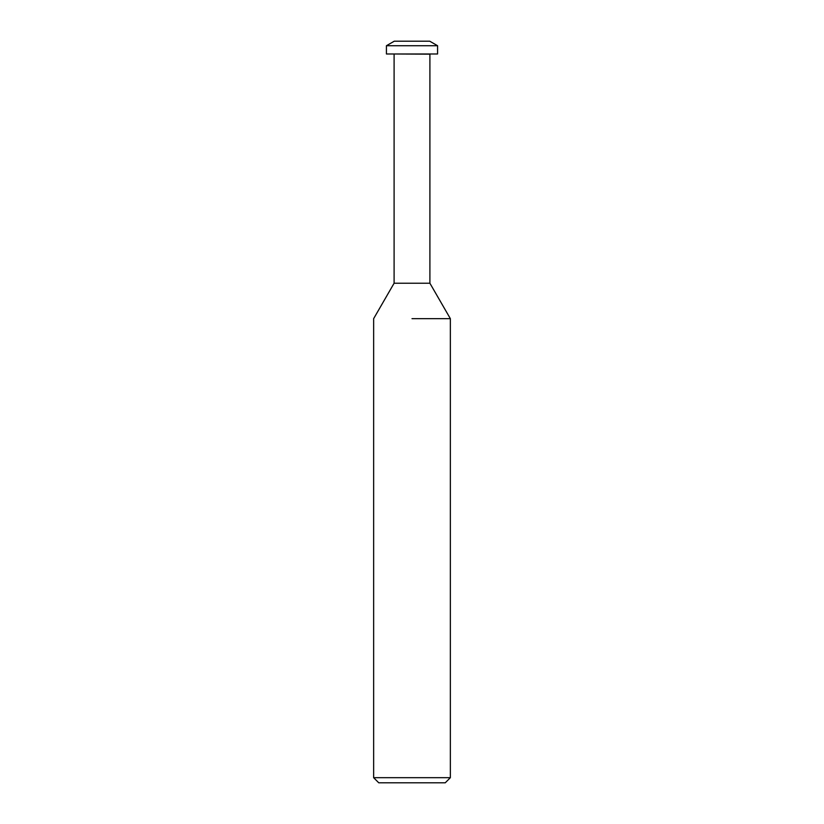 <?xml version="1.0" encoding="UTF-8"?>
<svg xmlns="http://www.w3.org/2000/svg" width="824" height="824" viewBox="0 0 824 824"><rect width="100%" height="100%" fill="white"/><g stroke="black" fill="none" stroke-linecap="round" stroke-linejoin="round"><path stroke-width="1.24" d="M429.737 41.2L394.263 41.2L429.737 41.2L437.575 45.722L437.575 53.982L386.425 53.982L386.425 45.722L437.575 45.722M394.263 53.982L429.901 54.157L429.901 283.229L450.357 318.661L450.357 777.681L373.643 777.681L378.752 782.8L445.248 782.8L450.357 777.681M394.099 54.157L394.099 283.229L429.901 283.229M412 318.661L450.357 318.661L412 318.661M394.099 283.229L373.643 318.661L373.643 777.681M394.263 41.2L386.425 45.722"/></g></svg>
